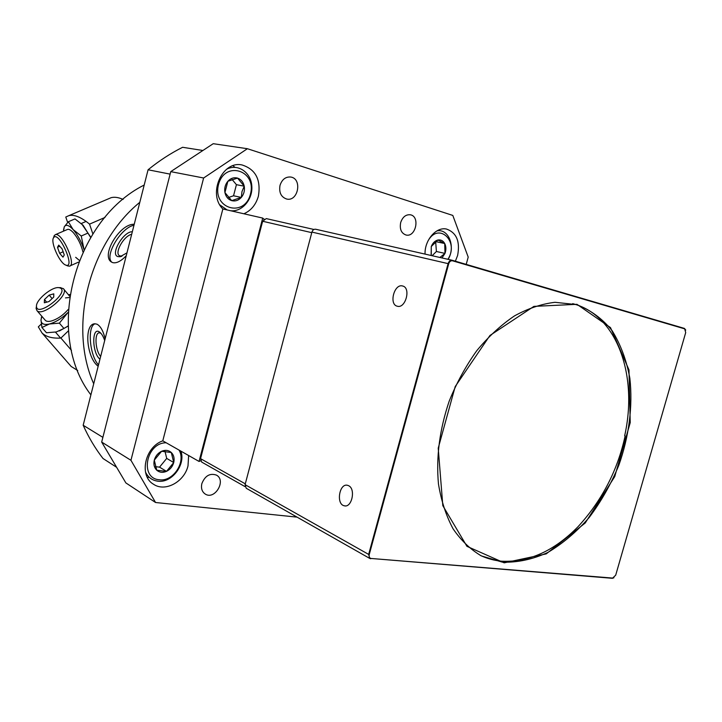 <?xml version="1.0" encoding="UTF-8"?>
<svg xmlns="http://www.w3.org/2000/svg" width="722" height="722" viewBox="0 0 722 722"><rect width="100%" height="100%" fill="white"/><g stroke="black" fill="none" stroke-linecap="round" stroke-linejoin="round"><path stroke-width="1.08" d="M576.571 304.621L555.01 302.301C541.626 303.89 528.116 308.429 514.47 315.902C501.014 325.017 488.433 336.632 476.719 350.748C465.789 366.063 456.62 382.84 449.228 401.062C439.581 429.554 435.998 457.207 438.471 484.011C441.241 500.833 446.097 515.752 453.055 528.775C461.042 540.435 470.473 549.478 481.348 555.913L502.431 562.167C517.448 562.646 532.565 559.415 547.781 552.483C562.673 543.63 576.481 531.952 589.206 517.457C601.02 501.682 610.875 484.327 618.781 465.401C629.033 436.386 632.95 406.089 629.855 378.238C626.525 360.296 620.622 344.457 612.148 330.721C602.283 318.592 590.425 309.891 576.571 304.621M576.968 304.314L610.496 327.608L628.979 369.908L630.225 422.614L614.747 476.574L585.226 522.99L546.238 553.882L504.182 562.835L466.944 546.337L442.812 505.653L438.227 448.154L455.203 386.568L489.94 335.486L533.91 306.381L576.968 304.314M402.632 286.002C394.275 283.295 388.671 304.44 397.262 306.209C405.574 308.962 411.233 287.735 402.641 286.002L402.632 286.002M348.536 485.671L347.58 485.319C339.34 482.856 335.838 504.254 344.25 505.779C351.858 508.171 355.991 488.803 348.536 485.671M480.283 555.362C487.079 558.593 494.245 560.543 501.781 561.211C528.757 562.465 554.153 550.985 577.97 526.771C601.886 500.698 617.608 470.401 625.135 435.889L624.674 435.736C638.031 376.18 617.617 316.028 573.927 303.989L572.681 303.646M613.935 577.753L612.409 578.304L615.695 575.19L685.701 332.571L684.664 328.844L452.513 260.795C450.772 260.534 449.508 261.526 448.705 263.774L369.231 554.577C368.807 556.806 369.429 558.106 371.117 558.467L612.788 578.087M612.409 578.304L371.117 558.467M369.05 557.763L370.738 558.729L369.79 558.44L368.653 554.406L369.231 554.577M452.062 260.245L315.676 229.244C313.899 229.045 312.653 229.993 311.922 232.087L245.074 484.661L368.653 554.406L448.109 263.611C448.949 261.202 450.32 260.082 452.207 260.272L684.465 328.429L685.747 330.08M245.074 484.661L246.238 488.262L369.79 558.44M245.047 486.637L201.709 462.08L200.545 458.641L245.29 483.839M311.769 232.665L262.646 221.257L200.545 458.641M262.646 221.257L266.256 218.595L313.926 229.47L266.256 218.595M144.201 185.022C72.85 220.806 44.692 334.882 90.891 394.88M139.815 202.295C88.842 243.828 68.211 326.822 93.707 383.779M98.174 366.225C86.396 357.85 83.698 323.51 94.979 323.79L97.037 324.205C100.548 326.136 103.255 330.983 105.15 338.744M126.242 255.741C120.953 261.274 116.413 263.557 112.641 262.6L111.675 262.14C100.412 256.193 119.5 223.531 134.229 224.28M133.976 225.264C121.134 227.394 103.977 256.084 111.955 262.303M131.675 234.334C123.976 235.607 114.067 253.097 119.563 255.787L121.946 256.175M132.334 231.753C123.444 231.211 109.825 254.595 117.912 256.608L120.114 256.716L126.973 252.844M95.105 323.79C87.091 325.947 89.618 355.477 98.499 364.935M100.809 333.185L99.428 332.824C94.221 332.445 95.205 350.639 100.656 356.424M104.69 340.54C103.327 336.488 101.667 333.708 99.717 332.192C91.595 325.658 91.929 353.148 99.952 359.204M170.121 174.128L148.073 169.778C159.075 160.825 170.591 153.326 182.603 147.288L202.9 150.492M148.073 169.778L83.174 425.258L102.885 437.361M83.174 425.258C88.671 437.442 95.286 448.524 103.011 458.506L116.621 467.296M67.66 222.466L65.774 217.033L68.933 215.616C74.33 214.362 81.198 217.196 89.546 224.127L104.979 217.448M123.11 199.434C118.552 197.377 114.572 196.79 111.17 197.666L108.065 198.983M92.858 233.919L89.546 224.127M65.792 265.1L65.639 265.037C59.619 263.043 50.251 241.969 53.545 237.746C58.572 229.65 76.171 269.089 65.792 265.1M53.663 237.376L54.249 235.552L55.468 234.623C62.182 232.177 76.857 265.461 69.429 266.174L67.597 265.886M58.744 245.101L57.498 247.303L59.619 253.305L62.985 257.14L64.267 254.974L62.137 248.937L58.744 245.101M59.809 246.301L57.498 247.303M63.13 251.761L59.619 253.305M84.014 249.704L83.517 248.169C80.819 240.661 77.353 234.451 73.102 229.56L68.355 221.744L74.98 218.91L83.084 225.255L90.656 237.475M84.05 249.632L81.261 236.004L73.102 229.56C68.906 225.129 65.973 224.199 64.285 226.789L63.509 230.029M90.791 237.24L81.631 223.793M68.355 221.744L64.285 226.789L63.491 231.166M81.261 236.004L87.913 233.098M82.94 251.942C81.099 244.514 77.913 238.107 73.391 232.71C70.684 229.786 68.581 228.757 67.083 229.623M75.675 257.303L79.294 260.353M71.46 350.323L60.901 338.058C52.345 338.537 46.064 336.84 42.038 332.986L38.32 326.867L41.28 324.061M60.901 338.058L68.473 330.784M69.52 364.565L71.171 366.469L77.741 370.53M60.07 287.934C70.314 292.067 36.696 318.249 36.47 306.281C35.829 299.964 51.876 286.589 58.78 287.636L60.07 287.934M59.953 287.654L63.319 288.62C70.314 294.034 42.616 317.283 36.984 310.65L36.1 308.42L36.47 306.191M44.331 302.789L48.979 301.561L53.726 297.076L53.798 293.854L49.168 295.09L44.448 299.54L44.331 302.789M46.677 302.166L44.448 299.54M52.119 298.583L49.168 295.09M41.885 316.344L41.001 319.918C41.055 323.844 43.871 325.207 49.448 323.988L59.384 323.14L63.933 328.474L56.298 331.949L46.47 332.752L41.912 327.49L49.448 323.988C55.296 322.364 61.199 318.799 67.137 313.294L68.094 312.409M41.777 316.227L41.001 319.918L41.912 327.49M69.863 294.567L68.455 294.775L69.872 294.513M59.384 323.14L68.094 312.355M68.148 325.938L63.933 328.474M59.366 330.965L68.157 326.091M45.062 320.036C46.127 321.434 48.194 321.768 51.262 321.037C57.372 319.196 63.031 315.333 68.247 309.449M69.429 297.527L65.476 297.897M234.867 167.314L233.044 165.726M243.892 213.775C251.112 210.553 255.949 204.669 258.404 196.122C261.066 179.679 255.615 169.291 242.078 164.968C222.195 160.347 207.44 194.047 222.854 208.974L262.718 218.08L263.864 219.262M264.126 219.064L263.521 218.919M280.019 185.346C278.845 192.539 281.075 197.097 286.706 199.046C298.258 201.871 302.518 178.56 290.695 177.025C285.578 176.664 282.022 179.444 280.019 185.346M400.674 222.584C399.501 229.127 401.279 233.269 406.017 235.011C415.854 237.583 420.339 216.212 410.24 214.768C405.773 214.425 402.578 217.033 400.674 222.584M201.862 483.569C200.851 488.289 201.97 491.781 205.228 494.047C214.786 500.418 226.618 480.365 216.438 475.112C209.931 472.91 205.075 475.726 201.862 483.569M455.374 261.202L457.613 255.462C460.257 241.518 456.575 232.719 446.566 229.073C436.278 226.546 424.518 240.092 425.041 254.099L425.041 253.945M147.333 477.35L149.264 477.323M200.653 460.862L199.055 461.448L162.784 440.844C144.797 446.999 138.714 475.988 153.569 484.281C165.185 492.305 184.354 481.818 188.009 465.861L188.641 455.537M222.854 208.974L162.784 440.844M262.718 218.08L199.055 461.448M466.213 264.378L468.208 257.104L452.802 215.427L247.393 148.714L203.622 178L170.753 171.637L213.225 143.696L247.393 148.714M170.753 171.637L101.676 442.072L130.944 460.293L155.555 502.503L125.872 482.919L101.676 442.072M203.622 178L130.944 460.293M155.555 502.503L297.067 517.132M447.911 259.297C459.553 241.563 438.696 221.609 428.029 240.868M436.882 230.914C448.678 228.332 455.79 246.789 448.136 259.351M441.972 257.944L444.987 253.404L444.716 243.513C443.091 240.679 440.808 239.514 437.875 240.02L431.278 246.5L431.278 255.516M439.897 257.474L444.987 253.404C446.25 249.812 446.169 246.518 444.716 243.513L437.875 240.02C434.942 240.796 432.749 242.953 431.278 246.5L431.124 255.48M432.135 255.714L436.404 251.5L435.646 241.446M436.404 251.5L444.987 253.404M436.115 241.69L444.716 243.513M166.204 442.785C145.988 442.586 139.418 478.623 159.372 479.76C173.081 481.953 186.213 462.026 179.056 450.086M180.888 451.133C185.906 464.715 171.755 483.307 157.838 481.177C152.107 480.401 147.983 477.314 145.456 471.926M171.313 452.523C168.596 450.167 165.356 449.752 161.611 451.277L154.291 460.158L156.773 470.23L166.502 471.367C170.148 469.553 172.558 466.611 173.731 462.54L171.313 452.523L161.611 451.277C157.919 453.073 155.474 456.033 154.291 460.158C153.371 464.318 154.201 467.675 156.773 470.23C159.544 472.54 162.784 472.919 166.502 471.367L173.731 462.54C174.652 458.434 173.849 455.095 171.313 452.523M155.365 466.647L159.544 467.143L166.71 458.407L165.013 451.394M159.544 467.143L166.502 471.367M166.71 458.407L173.731 462.54M218.504 184.579C212.196 209.001 244.568 218.008 250.453 194.092C257.005 170.32 224.822 160.113 218.504 184.579M226.636 169.219C237.709 163.352 250.778 172.143 251.779 185.689C253.115 199.164 242.132 212.205 230.517 210.725M227.159 209.958L219.876 204.913M241.328 197.404C243.955 194.164 244.929 190.427 244.235 186.195L237.556 178.108L227.863 181.267L224.93 192.584C225.914 196.772 228.17 199.452 231.708 200.635L241.328 197.404L241.969 191.637L244.235 186.195C243.305 182.043 241.076 179.345 237.556 178.108C233.946 177.161 230.715 178.217 227.863 181.267C225.192 184.534 224.217 188.307 224.93 192.584L231.708 200.635C235.318 201.519 238.522 200.445 241.328 197.404L233.54 195.779L236.419 184.679L232.087 179.471M228.441 197.485L233.54 195.779M236.419 184.679L244.235 186.195M448.705 263.774L311.922 232.087M452.513 260.795L452.342 260.308M345.26 505.896L344.25 505.779M315.676 229.244L452.207 260.272M121.774 256.247L120.114 256.716M100.25 332.625L99.717 332.192M68.933 215.616L111.17 197.666M65.639 265.037L67.697 265.931M53.545 237.746L54.249 235.552M70.07 265.886L78.626 262.068M55.468 234.623L67.678 229.361M81.315 223.495L86.117 221.419M71.171 366.469L42.038 332.986M36.47 306.281L36.1 308.42M58.78 287.636L60.919 287.672M36.984 310.65L45.396 320.415M55.477 332.138L60.594 338.077M63.689 289.062L69.619 296.173M41.668 316.913L41.362 317.436"/></g></svg>
